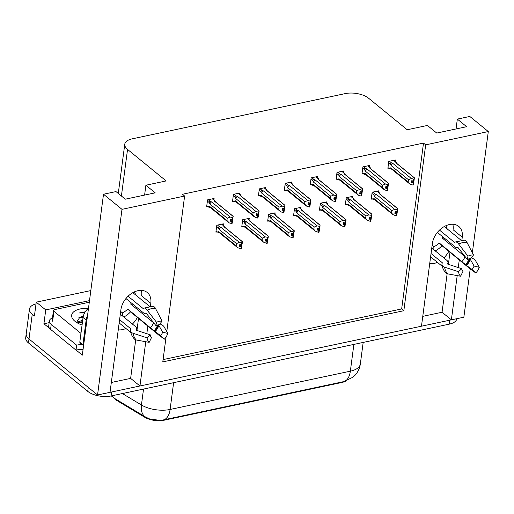 <?xml version="1.0" encoding="UTF-8"?>
<svg xmlns="http://www.w3.org/2000/svg" width="514" height="514" viewBox="0 0 514 514"><rect width="100%" height="100%" fill="white"/><g stroke="black" fill="none" stroke-linecap="round" stroke-linejoin="round"><path stroke-width="0.77" d="M125.949 328.478A18.074 12.734 -50.8 0 1 122.518 329.602A18.074 12.734 -50.8 0 1 118.259 329.84M429.698 263.708A18.074 12.734 129.2 0 0 433.957 263.47A18.074 12.734 129.2 0 0 437.388 262.346M461.868 240.186L462.259 237.217A18.074 12.734 129.2 0 0 458.739 226.404A18.074 12.734 129.2 0 0 443.036 227.284A18.074 12.734 129.2 0 0 432.351 243.572L421.474 326.204L139.943 385.982L145.764 341.739M462.259 237.217L453.078 229.719A18.074 12.734 129.2 0 0 452.834 224.258M139.943 385.982L130.633 378.381L111.326 382.48M150.429 306.318L150.82 303.356A18.074 12.734 129.2 0 0 147.3 292.537A18.074 12.734 129.2 0 0 131.597 293.417A18.074 12.734 129.2 0 0 120.912 309.704L110.028 392.336L97.551 394.983L28.996 338.983A16.943 7.928 -172.5 0 1 26.22 333.792A16.943 7.928 -172.5 0 0 28.996 338.983L88.247 387.383L87.727 391.34L28.476 342.941A16.943 7.928 -172.5 0 1 25.7 337.749L29.478 309.055A16.943 7.928 -172.5 0 1 36.025 303.883M470.207 268.963L463.859 317.202L451.382 319.849L457.203 275.607M422.765 316.348L442.072 312.249L451.382 319.849M49.64 328.446L43.915 323.769L49.145 322.657M166.067 336.946L162.784 361.895L403.843 310.707L425.676 144.852L488.3 131.552L469.809 116.453L457.331 119.1L466.641 126.701L436.727 133.055L427.423 125.455L407.184 129.746L368.596 98.225A16.943 7.928 7.5 0 0 345.273 93.599L132.252 138.831A16.943 7.928 7.5 0 0 124.767 144.222A16.943 7.928 7.5 0 0 127.543 149.413L166.131 180.934L145.892 185.233L155.202 192.834L125.287 199.188L115.984 191.587L103.507 194.234L82.324 355.142L76.143 350.092M90.824 290.571L36.25 302.161L45.74 309.916L89.5 300.626M45.74 309.916L43.915 323.769M36.25 302.161L34.425 316.014L32.254 314.24A16.943 7.928 -172.5 0 1 29.478 309.055M488.3 131.552L472.347 252.74M471.749 257.283L471.666 257.893M103.507 194.234L121.991 209.339L97.551 394.983M146.824 333.702L147.846 325.96M458.263 267.569L459.285 259.821M121.991 209.339L184.616 196.04L166.774 331.562M145.892 185.233L144.595 195.089M457.331 119.1L456.034 128.956M163.086 359.594L401.672 308.933L423.504 143.078L182.444 194.266L184.616 196.04M423.504 143.078L425.676 144.852M345.793 381.073A15.247 7.132 -172.5 0 1 341.849 382.474L164.017 420.234A15.247 7.132 -172.5 0 1 144.665 417.22L117.186 400.708A15.247 7.132 -172.5 0 1 114.082 398.087M401.672 308.933L403.843 310.707M395.17 161.287L395.337 159.989L388.796 161.383L387.884 168.309L388.693 168.136M369.277 166.787L369.444 165.489L362.903 166.877L361.991 173.803L362.807 173.636M317.491 177.78L317.665 176.482L311.124 177.876L310.212 184.802L311.021 184.629M291.605 183.28L291.772 181.982L285.231 183.369L284.319 190.302L285.135 190.129M265.712 188.779L265.886 187.481L259.339 188.869L258.426 195.795L259.242 195.622M239.82 194.273L239.993 192.981L233.446 194.369L232.54 201.295L233.35 201.122M343.384 172.286L343.558 170.989L337.011 172.376L336.098 179.302L336.914 179.129M213.933 199.773L214.1 198.475L207.56 199.862L206.647 206.795L207.457 206.622M378.522 192.14L378.689 190.842L372.149 192.236L371.236 199.162L372.052 198.989M352.63 197.639L352.803 196.342L346.256 197.729L345.344 204.656L346.16 204.488M300.851 208.633L301.018 207.341L294.477 208.729L293.565 215.655L294.381 215.482M274.958 214.132L275.131 212.835L268.584 214.222L267.672 221.155L268.488 220.981M249.065 219.632L249.239 218.334L242.692 219.722L241.786 226.648L242.595 226.475M326.737 203.139L326.91 201.841L320.37 203.229L319.457 210.155L320.267 209.982M223.179 225.126L223.346 223.834L216.805 225.222L215.893 232.148L216.702 231.975M442.072 312.249L447.148 273.705M448.452 263.823L449.975 252.22M443.852 257.925A18.074 12.734 129.2 0 0 448.812 251.269M130.633 378.381L135.709 339.844M137.013 329.956L138.536 318.352M137.373 317.401A18.074 12.734 -50.8 0 1 132.413 324.058M141.395 290.391A18.074 12.734 -50.8 0 1 141.639 295.852L150.82 303.356M451.324 319.804A16.943 7.928 -172.5 0 1 449.84 320.177L111.57 392.009A16.943 7.928 -172.5 0 1 110.041 392.278M122.396 393.557L141.434 404.993A19.763 11.893 -59 0 0 145.475 416.976L149.42 418.865L159.893 420.401L163.343 419.925A19.763 10.537 -102 0 0 170.095 409.465L350.349 371.185A19.763 10.537 78 0 1 343.596 381.651L163.343 419.925M456.811 318.699L456.805 318.744A16.943 7.928 -172.5 0 1 449.32 324.135L111.05 395.966A16.943 7.928 -172.5 0 1 87.727 391.34M239.993 244.58L241.773 246.033L242.036 244.054L241.458 244.934L239.794 244.529L239.53 246.508L241.201 246.913L240.937 248.892L237.577 247.619L236.164 245.846L236.466 243.572L219.105 229.392L218.578 228.023C218.257 226.995 218.643 226.623 219.735 226.912L217.486 225.074M241.201 246.913L240.937 248.892M215.989 231.39L220.056 233.176M216.882 232.122L218.803 231.66L236.164 245.846M224.766 227.239L223.847 226.038L223.834 226.603L242.377 241.753L241.843 244.85M221.952 224.13L223.847 226.038L221.598 224.2M242.1 242.871L239.383 242.39L220.84 227.239L219.735 226.912M242.447 242.3L241.06 248.692M218.803 231.66A3.842 2.705 129.2 0 0 219.517 232.861L237.577 247.619M236.466 243.572L239.383 242.39M241.721 242.955L241.458 244.934M219.105 229.392A3.842 2.705 -50.8 0 1 220.84 227.239M242.435 241.67L224.374 226.918A3.842 2.705 129.2 0 0 223.834 226.603M241.323 248.808L241.773 246.033M239.678 245.377L241.58 246.829M239.659 245.551L241.297 246.887M241.22 248.827L241.484 246.848M212.353 198.847L214.601 200.685L214.589 201.25L233.131 216.394L232.347 222.331L231.814 223.339M231.975 223.474L232.855 217.518L232.476 217.595L232.212 219.574L230.548 219.176L230.285 221.155L232.052 221.534L231.788 223.513L229.353 222.967L226.918 220.487L227.22 218.212L209.86 204.032A3.842 2.705 -50.8 0 1 211.595 201.886L210.489 201.559L208.241 199.721M230.433 220.024L232.238 221.495M232.077 223.455L232.334 221.476M231.955 221.553L231.692 223.532M232.052 221.534L230.413 220.198M230.747 219.221L232.527 220.673M215.52 201.88L214.756 200.46L212.706 198.77M214.589 201.25A3.842 2.705 -50.8 0 1 215.128 201.559L233.189 216.317M232.855 217.518L233.131 216.394L233.202 216.947M232.598 219.497L232.212 219.574M209.86 204.032L209.333 202.67C209.012 201.642 209.397 201.27 210.489 201.559M227.22 218.212L230.137 217.03L211.595 201.886M232.476 217.595L230.137 217.03M228.332 222.266L210.271 207.508A3.842 2.705 -50.8 0 1 209.558 206.307L226.918 220.487M210.811 207.823L207.637 206.763L209.558 206.307M207.637 206.763L206.744 206.037M265.886 239.081L267.666 240.533L267.929 238.554L267.351 239.434L265.687 239.029L265.423 241.008L267.087 241.413L266.83 243.392L263.47 242.12L262.056 240.346L262.352 238.072L244.998 223.892L244.471 222.53C244.144 221.502 244.529 221.129 245.628 221.412L243.379 219.581M267.087 241.413L266.83 243.392M241.882 225.897L245.949 227.676M242.775 226.623L244.696 226.166L262.056 240.346M250.659 221.74L249.74 220.538L249.72 221.104L268.263 236.254L267.73 239.351M247.844 218.63L249.74 220.538L247.491 218.707M267.993 237.372L265.275 236.89L246.733 221.74L245.628 221.412M268.334 236.8L266.952 243.199M244.696 226.166A3.842 2.705 129.2 0 0 245.409 227.368L263.47 242.12M262.352 238.072L265.275 236.89M267.608 237.455L267.351 239.434M244.998 223.892A3.842 2.705 -50.8 0 1 246.733 221.74M268.327 236.177L250.267 221.418A3.842 2.705 129.2 0 0 249.72 221.104M267.209 243.308L267.666 240.533M265.571 239.877L267.473 241.329M265.552 240.051L267.19 241.394M267.113 243.334L267.376 241.355M291.779 233.581L293.558 235.033L293.815 233.054L293.623 233.857L291.573 233.529L291.316 235.515L292.98 235.913L292.717 237.892L289.363 236.626L287.949 234.847L288.245 232.572L270.884 218.392L270.358 217.03C270.036 216.002 270.422 215.629 271.514 215.919L269.265 214.081M292.98 235.913L292.717 237.892M267.775 220.397L271.842 222.183M268.661 221.123L270.589 220.667L287.949 234.847M276.551 216.24L275.626 215.045L275.613 215.61L294.156 230.754L293.623 233.857M273.731 213.13L275.626 215.045L273.384 213.207M293.886 231.878L291.168 231.39L272.626 216.246L271.514 215.919M294.226 231.306L292.839 237.699M270.589 220.667A3.842 2.705 129.2 0 0 271.296 221.868L289.363 236.626M288.245 232.572L291.168 231.39M293.5 231.955L293.243 233.934M270.884 218.392A3.842 2.705 -50.8 0 1 272.626 216.246M294.22 230.677L276.159 215.919A3.842 2.705 129.2 0 0 275.613 215.61M293.102 237.815L293.558 235.033M291.464 234.384L293.365 235.836M291.438 234.557L293.076 235.894M293.006 237.834L293.263 235.855M317.671 228.081L319.451 229.54L319.708 227.561L319.13 228.441L317.466 228.036L317.202 230.015L318.873 230.42L318.609 232.399L315.249 231.127L313.836 229.347L314.138 227.079L296.777 212.892L296.25 211.53C295.929 210.502 296.315 210.13 297.407 210.419L295.158 208.581M318.873 230.42L318.609 232.399M293.661 214.897L297.734 216.683M294.554 215.629L296.475 215.167L313.836 229.347M302.438 210.746L301.519 209.545L301.506 210.11L320.049 225.261L319.515 228.357M299.623 207.637L301.519 209.545L299.27 207.707M319.772 226.378L317.054 225.89L298.512 210.746L297.407 210.419M320.119 225.807L318.731 232.199M296.475 215.167A3.842 2.705 129.2 0 0 297.188 216.368L315.249 231.127M314.138 227.079L317.054 225.89M319.393 226.462L319.13 228.441M296.777 212.892A3.842 2.705 -50.8 0 1 298.512 210.746M320.113 225.177L302.046 210.425A3.842 2.705 129.2 0 0 301.506 210.11M318.995 232.315L319.451 229.54M317.356 228.884L319.252 230.336M317.331 229.058L318.969 230.394M318.898 232.334L319.155 230.356M238.245 193.348L240.494 195.185L240.475 195.75L259.017 210.901L258.24 216.837L257.707 217.84M257.867 217.975L258.748 212.019L258.362 212.102L258.105 214.081L256.441 213.676L256.178 215.655L257.944 216.034L257.681 218.013L255.246 217.473L252.811 214.993L253.106 212.719L235.753 198.532A3.842 2.705 -50.8 0 1 237.487 196.387L236.382 196.059L234.133 194.221M256.325 214.524L258.131 215.996M257.964 217.955L258.227 215.976M257.842 216.06L257.585 218.039M257.944 216.034L256.306 214.698M256.64 213.721L258.42 215.18M241.413 196.387L240.648 194.96L238.599 193.277M240.475 195.75A3.842 2.705 -50.8 0 1 241.021 196.065L259.082 210.817M258.748 212.019L259.017 210.901L259.088 211.447M258.484 213.997L258.105 214.081M235.753 198.532L235.226 197.17C234.898 196.142 235.283 195.77 236.382 196.059M253.106 212.719L256.03 211.537L237.487 196.387M258.362 212.102L256.03 211.537M254.224 216.767L236.164 202.008A3.842 2.705 -50.8 0 1 235.451 200.807L252.811 214.993M236.703 202.323L233.529 201.27L235.451 200.807M233.529 201.27L232.636 200.537M264.138 187.854L266.38 189.685L266.368 190.251L284.91 205.401L284.126 211.338L283.593 212.346M283.76 212.481L284.64 206.519L284.255 206.602L283.998 208.581L282.327 208.176L282.07 210.155L283.831 210.541L283.574 212.52L281.139 211.974L278.704 209.494L278.999 207.219L261.639 193.039A3.842 2.705 -50.8 0 1 263.38 190.887L262.268 190.559L260.02 188.728M282.218 209.025L284.017 210.502M283.856 212.455L284.12 210.477M283.734 210.56L283.471 212.539M283.831 210.541L282.192 209.198M282.533 208.228L284.313 209.68M267.306 190.887L266.541 189.467L264.485 187.777M266.368 190.251A3.842 2.705 -50.8 0 1 266.914 190.566L284.974 205.324M284.64 206.519L284.91 205.401L284.981 205.947M284.377 208.498L283.998 208.581M261.639 193.039L261.112 191.677C260.791 190.643 261.176 190.276 262.268 190.559M278.999 207.219L281.923 206.037L263.38 190.887M284.255 206.602L281.923 206.037M280.117 211.267L262.05 196.515A3.842 2.705 -50.8 0 1 261.343 195.314L278.704 209.494M262.596 196.823L259.416 195.77L261.343 195.314M259.416 195.77L258.529 195.044M290.024 182.354L292.273 184.192L292.26 184.757L310.803 199.901L310.019 205.838L309.486 206.846M309.653 206.981L310.527 201.025L310.148 201.102L309.884 203.081L308.22 202.677L307.957 204.656L309.724 205.041L309.46 207.02L307.031 206.474L304.59 203.994L304.892 201.719L287.532 187.539A3.842 2.705 -50.8 0 1 289.266 185.393L288.161 185.066L285.912 183.228M308.111 203.531L309.91 205.002M309.749 206.962L310.006 204.983M309.627 205.06L309.364 207.039M309.724 205.041L308.085 203.705M308.426 202.728L310.205 204.18M293.192 185.387L292.427 183.967M292.26 184.757A3.842 2.705 -50.8 0 1 292.8 185.066L310.867 199.824M310.527 201.025L310.803 199.901L310.874 200.447M310.27 203.004L309.884 203.081M287.532 187.539L287.005 186.177C286.683 185.149 287.069 184.777 288.161 185.066M304.892 201.719L307.809 200.537L289.266 185.393M310.148 201.102L307.809 200.537M306.003 205.773L287.943 191.015A3.842 2.705 -50.8 0 1 287.23 189.814L304.59 203.994M288.489 191.33L285.309 190.27L287.23 189.814M285.309 190.27L284.415 189.544M315.917 176.855L318.166 178.692L318.153 179.257L336.696 194.408L335.912 200.344L335.379 201.347M335.539 201.482L336.419 195.526L336.04 195.603L335.777 197.588L334.113 197.183L333.849 199.162L335.616 199.541L335.353 201.52L332.918 200.98L330.483 198.494L330.785 196.226L313.424 182.04A3.842 2.705 -50.8 0 1 315.159 179.894L314.054 179.566L311.805 177.728M333.997 198.031L335.803 199.503M335.642 201.462L335.899 199.483M335.514 199.567L335.256 201.546M335.616 199.541L333.978 198.205M334.312 197.228L336.092 198.687M319.085 179.887L318.32 178.467L316.271 176.784M318.153 179.257A3.842 2.705 -50.8 0 1 318.693 179.572L336.754 194.324M336.419 195.526L336.696 194.408L336.766 194.954M336.162 197.504L335.777 197.588M313.424 182.04L312.897 180.677C312.576 179.649 312.962 179.277 314.054 179.566M330.785 196.226L333.702 195.037L315.159 179.894M336.04 195.603L333.702 195.037M331.896 200.274L313.836 185.515A3.842 2.705 -50.8 0 1 313.122 184.314L330.483 198.494M314.375 185.83L311.201 184.777L313.122 184.314M311.201 184.777L310.308 184.044M467.329 259.422L467.946 256.171A12.985 9.156 -50.8 0 1 470.779 255.188A12.985 9.156 -50.8 0 1 473.51 254.989L470.651 258.715A7.749 5.461 -50.8 0 0 469.019 258.838A7.749 5.461 -50.8 0 0 467.329 259.422L457.691 247.118A13.929 9.817 -50.8 0 1 457.749 247.086M437.382 232.412L455.141 246.919A6.213 2.448 -115.6 0 0 457.184 247.549A6.213 2.448 -115.6 0 0 457.473 247.343L457.691 247.118M444.282 226.533L461.09 240.263M447.161 228.884A16.943 11.944 129.2 0 0 445.696 225.807M458.861 248.371L457.614 247.356M435.21 250.864A16.943 11.944 129.2 0 0 441.989 245.692L470.355 269.066L475.823 273.005L472.025 269.464L466.564 265.526L439.142 242.897A11.295 7.961 -50.8 0 1 433.797 246.701L432.12 245.332M442.271 266.336L430.61 256.807M431.04 253.524L442.252 262.686A0.565 0.334 172.7 0 1 442.329 262.95L442.136 263.406A6.213 3.662 -7.3 0 0 441.956 264.626A6.213 3.662 -7.3 0 0 444.61 267.158L458.514 271.72L461.7 268.7L447.797 264.138A0.565 0.334 172.7 0 1 447.572 263.798L447.765 263.341A6.213 3.662 -7.3 0 0 447.945 262.121A6.213 3.662 -7.3 0 0 446.936 260.444L431.76 248.05M467.946 256.171L458.642 244.028A6.213 2.448 -115.6 0 0 455.282 242.004A6.213 2.448 -115.6 0 0 454.999 242.21L454.562 242.402L439.502 230.099M442.548 236.633A11.295 7.961 -50.8 0 1 442.143 237.943L464.997 256.614A6.213 1.953 20.1 0 0 465.433 256.942M469.147 258.812L470.304 259.358L474.088 266.066A7.749 5.461 -50.8 0 1 472.025 269.464M458.514 271.72A12.985 9.156 -50.8 0 0 460.621 276.23L462.96 271.392A7.749 5.461 -50.8 0 1 461.7 268.7M474.088 266.066L479.279 267.312A12.985 9.156 -50.8 0 1 475.823 273.005M479.279 267.312L475.495 260.604A6.213 1.953 20.1 0 0 471.377 257.765M455.282 242.004L464.226 240.179A6.213 3.951 94.2 0 1 466.918 242.274L473.51 254.989M460.621 276.23L447.745 273.866A6.213 4.395 134.5 0 1 445.966 272.973C443.736 270.737 442.4 267.961 441.956 264.626M433.797 246.701L433.906 249.798M441.989 245.692L439.142 242.897M442.143 237.943L444.353 238.111M155.89 325.555L156.507 322.304A12.985 9.156 -50.8 0 1 159.34 321.321A12.985 9.156 -50.8 0 1 162.071 321.121L159.212 324.848A7.749 5.461 -50.8 0 0 157.58 324.97A7.749 5.461 -50.8 0 0 155.89 325.555L146.252 313.251A13.929 9.817 -50.8 0 1 146.31 313.225M125.943 298.544L143.702 313.058A6.213 2.448 -115.6 0 0 145.745 313.688A6.213 2.448 -115.6 0 0 146.034 313.476L146.252 313.251M132.837 292.665L149.651 306.395M135.715 295.017A16.943 11.944 129.2 0 0 134.257 291.939M147.422 314.504L146.175 313.489M123.765 316.997A16.943 11.944 129.2 0 0 130.543 311.825L158.916 335.199L164.384 339.137L160.586 335.597L155.119 331.659L127.703 309.03A11.295 7.961 -50.8 0 1 122.351 312.833L120.681 311.465M130.832 332.468L119.164 322.94M119.601 319.657L130.813 328.819A0.565 0.334 172.7 0 1 130.89 329.082L130.697 329.538A6.213 3.662 -7.3 0 0 130.517 330.759A6.213 3.662 -7.3 0 0 133.171 333.29L147.075 337.852L150.261 334.832L136.358 330.271A0.565 0.334 172.7 0 1 136.133 329.93L136.326 329.474A6.213 3.662 -7.3 0 0 136.506 328.253A6.213 3.662 -7.3 0 0 135.497 326.576L120.321 314.183M156.507 322.304L147.203 310.16A6.213 2.448 -115.6 0 0 143.843 308.137A6.213 2.448 -115.6 0 0 143.554 308.342L143.123 308.535L128.063 296.231M131.109 302.765A11.295 7.961 -50.8 0 1 130.704 304.076L153.558 322.747A6.213 1.953 20.1 0 0 153.988 323.075M157.702 324.944L158.865 325.49L162.649 332.198A7.749 5.461 -50.8 0 1 160.586 335.597M147.075 337.852A12.985 9.156 -50.8 0 0 149.182 342.363L151.521 337.525A7.749 5.461 -50.8 0 1 150.261 334.832M162.649 332.198L167.84 333.445A12.985 9.156 -50.8 0 1 164.384 339.137M167.84 333.445L164.056 326.737A6.213 1.953 20.1 0 0 159.938 323.897M143.843 308.137L152.786 306.312A6.213 3.951 94.2 0 1 155.479 308.406L162.071 321.121M149.182 342.363L136.306 340.005A6.213 4.395 134.5 0 1 134.527 339.105C132.297 336.876 130.961 334.094 130.517 330.759M122.351 312.833L122.467 315.93M87.496 315.847A11.295 7.961 129.2 0 0 86.153 320.055L82.895 344.791A11.295 7.961 -50.8 0 1 83.698 344.656M88.498 308.239A11.295 7.961 129.2 0 0 83.05 317.523L79.792 342.26L82.895 344.791M50.571 329.352L51.22 324.398A11.295 5.288 -172.5 0 1 49.37 320.942L48.721 325.889A11.295 5.288 7.5 0 0 50.571 329.352L76.008 350.13A11.295 5.288 -172.5 0 1 83.037 349.706M49.37 320.942A11.295 5.288 -172.5 0 1 52.499 317.896M76.008 350.13L76.657 345.183A11.295 5.288 -172.5 0 1 81.732 344.631M51.22 324.398L76.657 345.183M130.543 311.825L127.703 309.03M130.704 304.076L132.914 304.243M82.06 325.054A19.763 9.246 -172.5 0 1 74.909 321.244A19.763 9.246 -172.5 0 1 74.003 320.44A19.763 9.246 -172.5 0 1 88.453 308.272M82.523 321.533L77.659 323.094M82.683 320.299L77.588 322.021L76.901 322.651M83.217 316.579L79.709 317.421L76.535 322.419M83.274 316.303A14.116 6.605 7.5 0 0 79.709 317.421M80.961 333.406L53.938 311.33A2.821 1.324 -172.5 0 1 53.475 310.469A2.821 1.324 -172.5 0 1 54.728 309.569L89.288 302.232M83.673 344.894A2.821 1.324 -172.5 0 1 80.557 344.033L80.692 342.992M85.253 311.837L79.22 312.975L84.566 312.987M82.446 322.13L78.122 322.811M83.101 317.183L78.693 317.883M85.028 312.178L79.22 312.975M343.558 222.588L345.337 224.04L345.601 222.061L345.022 222.941L343.358 222.536L343.095 224.515L344.759 224.92L344.502 226.899L341.142 225.627L339.728 223.853L340.03 221.579L322.67 207.399L322.143 206.037C321.822 205.002 322.201 204.636 323.3 204.919L321.051 203.081M344.759 224.92L344.502 226.899M319.554 209.404L323.621 211.183M320.447 210.13L322.368 209.673L339.728 223.853M328.33 205.247L327.412 204.045L327.399 204.611L345.941 219.761L345.408 222.858M327.566 203.827L325.163 202.214M345.665 220.879L342.947 220.397L324.405 205.247L323.3 204.919M346.012 220.307L344.624 226.706M322.368 209.673A3.842 2.705 129.2 0 0 323.081 210.875L341.142 225.627M340.03 221.579L342.947 220.397M345.286 220.962L345.022 222.941M322.67 207.399A3.842 2.705 -50.8 0 1 324.405 205.247M345.999 219.677L327.938 204.925A3.842 2.705 129.2 0 0 327.399 204.611M344.888 226.815L345.337 224.04M343.243 223.384L345.145 224.836M343.224 223.558L344.862 224.901M344.785 226.841L345.048 224.856M369.45 217.088L371.23 218.54L371.493 216.561L371.294 217.364L369.245 217.036L368.988 219.015L370.652 219.42L370.395 221.399L367.035 220.127L365.621 218.354L365.917 216.079L348.556 201.899L348.036 200.537C347.708 199.509 348.094 199.136 349.192 199.426L346.944 197.588M370.652 219.42L370.395 221.399M345.447 203.904L349.514 205.69M346.34 204.63L348.261 204.174L365.621 218.354M354.223 199.747L353.304 198.552L353.285 199.117L371.828 214.261L371.294 217.364M353.459 198.327L351.056 196.714M371.558 215.379L368.84 214.897L350.297 199.747L349.192 199.426M371.898 214.807L370.51 221.206M348.261 204.174A3.842 2.705 129.2 0 0 348.974 205.375L367.035 220.127M365.917 216.079L368.84 214.897M371.172 215.462L370.915 217.441M348.556 201.899A3.842 2.705 -50.8 0 1 350.297 199.747M371.892 214.184L353.831 199.426A3.842 2.705 129.2 0 0 353.285 199.117M370.774 221.322L371.23 218.54M369.136 217.891L371.037 219.343M369.11 218.064L370.748 219.401M370.678 221.341L370.941 219.362M395.343 211.588L397.123 213.047L397.38 211.068L397.187 211.864L395.137 211.543L394.88 213.522L396.545 213.927L396.281 215.906L392.927 214.634L391.507 212.854L391.809 210.579L374.449 196.399L373.922 195.037C373.601 194.009 373.986 193.637 375.079 193.926L372.83 192.088M396.545 213.927L396.281 215.906M371.339 198.404L375.406 200.19M372.226 199.136L374.153 198.674L391.507 212.854M380.116 194.247L379.191 193.052L379.178 193.617L397.72 208.768L397.187 211.864M379.345 192.827L376.942 191.214M397.45 209.885L394.733 209.397L376.19 194.253L375.079 193.926M397.791 209.314L396.403 215.707M374.153 198.674A3.842 2.705 129.2 0 0 374.86 199.875L392.927 214.634M391.809 210.579L394.733 209.397M397.065 209.963L396.802 211.941M374.449 196.399A3.842 2.705 -50.8 0 1 376.19 194.253M397.785 208.684L379.724 193.932A3.842 2.705 129.2 0 0 379.178 193.617M396.667 215.822L397.123 213.047M395.028 212.391L396.93 213.843M395.003 212.565L396.641 213.901M396.57 215.841L396.827 213.863M341.81 171.361L344.059 173.192L344.039 173.758L362.582 188.908L361.805 194.845L361.265 195.853M361.432 195.982L362.312 190.026L361.927 190.109L361.67 192.088L359.999 191.683L359.742 193.662L361.503 194.048L361.246 196.027L358.811 195.481L356.375 193.001L356.671 190.726L339.311 176.546A3.842 2.705 -50.8 0 1 341.052 174.394L339.947 174.066L337.698 172.229M359.89 192.532L361.695 194.003M361.528 195.962L361.792 193.984M361.406 194.067L361.149 196.046M361.503 194.048L359.864 192.705M360.205 191.735L361.984 193.187M344.978 174.394L344.213 172.974L342.163 171.284M344.039 173.758A3.842 2.705 -50.8 0 1 344.586 174.073L362.646 188.824M362.312 190.026L362.582 188.908L362.653 189.454M362.049 192.005L361.67 192.088M339.311 176.546L338.79 175.184C338.463 174.15 338.848 173.783 339.947 174.066M356.671 190.726L359.594 189.544L341.052 174.394M361.927 190.109L359.594 189.544M357.789 194.774L339.728 180.022A3.842 2.705 -50.8 0 1 339.015 178.821L356.375 193.001M340.268 180.33L337.094 179.277L339.015 178.821M337.094 179.277L336.201 178.551M367.696 165.861L369.945 167.699L369.932 168.264L388.475 183.408L387.691 189.345L387.158 190.353M387.325 190.488L388.205 184.526L387.819 184.61L387.556 186.588L385.892 186.184L385.635 188.163L387.395 188.548L387.138 190.527L384.703 189.981L382.262 187.501L382.564 185.226L365.203 171.046A3.842 2.705 -50.8 0 1 366.945 168.894L365.833 168.573L363.584 166.735M385.783 187.038L387.582 188.509M387.421 190.469L387.684 188.49M387.299 188.567L387.036 190.546M387.395 188.548L385.757 187.212M386.098 186.235L387.877 187.687M370.87 168.894L370.099 167.474L368.05 165.784M369.932 168.264A3.842 2.705 -50.8 0 1 370.478 168.573L388.539 183.331M388.205 184.526L388.475 183.408L388.545 183.954M387.941 186.505L387.556 186.588M365.203 171.046L364.677 169.684C364.355 168.656 364.741 168.284 365.833 168.573M382.564 185.226L385.487 184.044L366.945 168.894M387.819 184.61L385.487 184.044M383.682 189.274L365.615 174.522A3.842 2.705 -50.8 0 1 364.908 173.321L382.262 187.501M366.161 174.837L362.98 173.777L364.908 173.321M362.98 173.777L362.094 173.051M393.589 160.362L395.838 162.199L395.825 162.765L414.368 177.908L413.584 183.851L413.05 184.854M413.211 184.989L414.091 179.033L413.712 179.11L413.449 181.089L411.785 180.69L411.521 182.669L413.288 183.048L413.025 185.027L410.596 184.481L408.155 182.001L408.457 179.727L391.096 165.547A3.842 2.705 -50.8 0 1 392.831 163.401L391.726 163.073L389.477 161.235M411.675 181.538L413.474 183.01M413.314 184.969L413.571 182.99M413.192 183.068L412.928 185.053M413.288 183.048L411.65 181.712M411.99 180.735L413.77 182.194M396.757 163.394L395.992 161.974L393.942 160.284M395.825 162.765A3.842 2.705 -50.8 0 1 396.365 163.079L414.432 177.831M414.091 179.033L414.368 177.908L414.438 178.461M413.834 181.012L413.449 181.089M391.096 165.547L390.569 164.184C390.248 163.156 390.634 162.784 391.726 163.073M408.457 179.727L411.373 178.544L392.831 163.401M413.712 179.11L411.373 178.544M409.568 183.781L391.507 169.022A3.842 2.705 -50.8 0 1 390.794 167.821L408.155 182.001M392.053 169.337L388.873 168.284L390.794 167.821M388.873 168.284L387.98 167.551M32.254 314.24L28.476 342.941M127.543 149.413L121.407 196.014M144.665 417.22L144.755 416.546M164.017 420.234L164.075 419.771M117.186 400.708L117.276 400.027M341.849 382.474L341.906 382.011M143.528 389.072L141.434 404.993A22.59 10.569 7.5 0 0 170.095 409.465L173.623 382.679M353.876 344.406L350.349 371.185A22.59 10.569 7.5 0 0 360.333 364.002L363.173 342.427M145.475 416.976L114.853 398.575A19.763 11.893 -59 0 1 112.136 395.735M449.32 324.135L449.84 320.177M111.05 395.966L111.57 392.009M218.578 228.023L216.645 226.443M209.333 202.67L207.399 201.09M244.471 222.53L242.531 220.949M270.358 217.03L268.424 215.45M296.25 211.53L294.316 209.95M235.226 197.17L233.285 195.59M261.112 191.677L259.178 190.096M287.005 186.177L285.071 184.597M312.897 180.677L310.964 179.097M457.473 247.343A13.358 9.419 -50.8 0 1 457.897 247.15M442.303 263.014A16.943 11.944 -50.8 0 1 442.252 262.686M454.562 242.402A16.943 11.944 -50.8 0 1 455.019 242.19M464.997 256.614A11.295 7.961 -50.8 0 1 461.99 261.562M469.121 258.818A13.358 9.419 -50.8 0 1 465.568 264.659M447.912 264.177A13.358 9.419 -50.8 0 1 447.765 263.341M469.847 259.069A13.929 9.817 -50.8 0 1 466.14 265.173M470.304 259.358A14.077 9.92 -50.8 0 1 466.564 265.526M458.642 244.028A19.32 13.615 -50.8 0 1 466.918 242.274M447.745 273.866A19.32 13.615 -50.8 0 1 444.61 267.158M146.034 313.476A13.358 9.419 -50.8 0 1 146.458 313.283M130.864 329.146A16.943 11.944 -50.8 0 1 130.813 328.819M143.123 308.535A16.943 11.944 -50.8 0 1 143.579 308.323M153.558 322.747A11.295 7.961 -50.8 0 1 150.551 327.694M157.682 324.951A13.358 9.419 -50.8 0 1 154.129 330.791M136.473 330.309A13.358 9.419 -50.8 0 1 136.326 329.474M158.402 325.201A13.929 9.817 -50.8 0 1 154.701 331.305M158.865 325.49A14.077 9.92 -50.8 0 1 155.119 331.659M147.203 310.16A19.32 13.615 -50.8 0 1 155.479 308.406M136.306 340.005A19.32 13.615 -50.8 0 1 133.171 333.29M83.05 317.523L86.153 320.055M53.938 311.33L52.634 321.224M322.143 206.037L320.209 204.456M348.036 200.537L346.095 198.957M373.922 195.037L371.988 193.457M338.79 175.184L336.85 173.597M364.677 169.684L362.743 168.104M390.569 164.184L388.635 162.604M124.767 144.222L118.284 193.463M114.853 398.575L111.287 395.915M343.596 381.651L352.938 377.218L355.078 375.207C357.982 372.027 359.729 368.287 360.333 364.002M292.434 183.961L290.378 182.277M457.961 247.208L457.184 247.549M448.985 264.562L447.945 262.121M146.522 313.341L145.745 313.688M137.546 330.695L136.506 328.253M53.475 310.469L52.171 320.363M327.572 203.814L325.516 202.137M353.465 198.32L351.409 196.637M379.351 192.821L377.295 191.144"/></g></svg>

